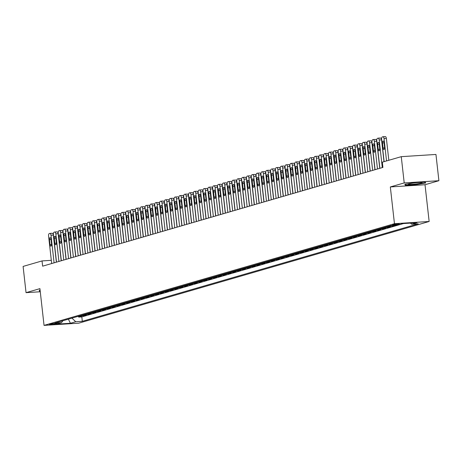 <?xml version="1.0" encoding="UTF-8"?>
<svg xmlns="http://www.w3.org/2000/svg" width="462" height="462" viewBox="0 0 462 462"><rect width="100%" height="100%" fill="white"/><g stroke="black" fill="none" stroke-linecap="round" stroke-linejoin="round"><path stroke-width="0.69" d="M392.943 224.665A3.396 0.312 173.6 0 0 392.567 224.855A3.396 0.312 173.6 0 0 395.16 224.867A3.396 0.312 173.6 0 0 398.943 224.284A3.396 0.312 173.6 0 0 399.312 224.099A3.396 0.312 173.6 0 0 396.719 224.087A3.396 0.312 173.6 0 0 392.943 224.665M438.9 180.706L404.21 182.917L390.332 186.943L425.023 184.731L438.9 180.706L435.955 154.452L401.264 156.664L382.322 162.162L382.911 167.417L42.631 266.17L42.042 260.92L23.1 266.418L26.045 292.665L40.269 291.759M425.023 184.731L429.146 221.483L78.731 323.181L44.046 325.392L394.456 223.695L429.146 221.483M77.633 316.47A4.245 3.736 73.8 0 0 78.153 316.482L81.578 316.262L78.679 317.099L78.609 316.453M79.562 315.91A4.245 3.736 73.8 0 0 80.088 315.921L83.507 315.702L83.431 315.049M83.507 315.702L86.406 314.859L82.981 315.078A4.245 3.736 73.8 0 1 82.455 315.072M87.283 313.669A4.245 3.736 73.8 0 0 87.809 313.675L91.228 313.461L88.334 314.299L88.259 313.646M92.111 312.272A4.245 3.736 73.8 0 0 92.637 312.277L96.056 312.058L93.162 312.901L93.087 312.248M96.939 310.868A4.245 3.736 73.8 0 0 97.459 310.874L100.883 310.66L97.984 311.498L97.915 310.845M101.767 309.471A4.245 3.736 73.8 0 0 102.287 309.476L105.711 309.257L102.812 310.1L102.743 309.448M106.589 308.067A4.245 3.736 73.8 0 0 107.115 308.073L110.534 307.854L107.64 308.697L107.565 308.044M111.417 306.664A4.245 3.736 73.8 0 0 111.943 306.676L115.361 306.456L112.468 307.294L112.393 306.647M116.245 305.267A4.245 3.736 73.8 0 0 116.765 305.272L120.189 305.053L117.296 305.896L117.221 305.243M121.073 303.863A4.245 3.736 73.8 0 0 121.593 303.875L125.017 303.655L122.118 304.493L122.049 303.846M125.901 302.466A4.245 3.736 73.8 0 0 126.421 302.471L129.845 302.252L126.946 303.095L126.871 302.443M130.723 301.062A4.245 3.736 73.8 0 0 131.248 301.068L134.667 300.854L131.774 301.692L131.699 301.039M135.551 299.665A4.245 3.736 73.8 0 0 136.076 299.671L139.495 299.451L136.602 300.294L136.527 299.642M140.379 298.261A4.245 3.736 73.8 0 0 140.898 298.267L144.323 298.054L141.424 298.891L141.355 298.238M145.207 296.864A4.245 3.736 73.8 0 0 145.726 296.87L149.151 296.65L146.252 297.493L146.183 296.841M150.029 295.461A4.245 3.736 73.8 0 0 150.554 295.466L153.973 295.247L151.08 296.09L151.005 295.437M154.857 294.057A4.245 3.736 73.8 0 0 155.382 294.069L158.801 293.849L155.908 294.687L155.833 294.04M159.685 292.66A4.245 3.736 73.8 0 0 160.204 292.665L163.629 292.446L160.736 293.289L160.66 292.637M164.512 291.256A4.245 3.736 73.8 0 0 165.032 291.268L168.457 291.048L165.558 291.886L165.488 291.239M169.34 289.859A4.245 3.736 73.8 0 0 169.86 289.865L173.285 289.645L170.386 290.488L170.311 289.836M174.162 288.455A4.245 3.736 73.8 0 0 174.688 288.461L178.107 288.248L175.213 289.085L175.138 288.432M178.99 287.058A4.245 3.736 73.8 0 0 179.516 287.064L182.935 286.844L180.041 287.687L179.966 287.035M183.818 285.655A4.245 3.736 73.8 0 0 184.338 285.66L187.763 285.447L184.864 286.284L184.794 285.632M188.646 284.257A4.245 3.736 73.8 0 0 189.166 284.263L192.59 284.043L189.691 284.887L189.622 284.234M193.468 282.854A4.245 3.736 73.8 0 0 193.994 282.86L197.413 282.64L194.519 283.483L194.444 282.831M198.296 281.45A4.245 3.736 73.8 0 0 198.822 281.462L202.24 281.243L199.347 282.08L199.272 281.433M203.124 280.053A4.245 3.736 73.8 0 0 203.65 280.059L207.068 279.839L204.175 280.682L204.1 280.03M207.952 278.65A4.245 3.736 73.8 0 0 208.472 278.661L211.896 278.442L208.997 279.279L208.928 278.632M212.78 277.252A4.245 3.736 73.8 0 0 213.3 277.258L216.724 277.038L213.825 277.881L213.756 277.229M217.602 275.849A4.245 3.736 73.8 0 0 218.128 275.854L221.546 275.641L218.653 276.478L218.578 275.826M222.43 274.451A4.245 3.736 73.8 0 0 222.955 274.457L226.374 274.237L223.481 275.081L223.406 274.428M227.258 273.048A4.245 3.736 73.8 0 0 227.778 273.054L231.202 272.84L228.303 273.677L228.234 273.025M232.086 271.65A4.245 3.736 73.8 0 0 232.605 271.656L236.03 271.437L233.131 272.28L233.062 271.627M236.908 270.247A4.245 3.736 73.8 0 0 237.433 270.253L240.858 270.033L237.959 270.876L237.884 270.224M241.736 268.844A4.245 3.736 73.8 0 0 242.261 268.855L245.68 268.636L242.787 269.473L242.712 268.826M246.564 267.446A4.245 3.736 73.8 0 0 247.089 267.452L250.508 267.232L247.615 268.075L247.54 267.423M251.392 266.043A4.245 3.736 73.8 0 0 251.911 266.054L255.336 265.835L252.437 266.672L252.368 266.025M256.219 264.645A4.245 3.736 73.8 0 0 256.739 264.651L260.164 264.431L257.265 265.275L257.195 264.622M261.042 263.242A4.245 3.736 73.8 0 0 261.567 263.248L264.986 263.034L262.093 263.871L262.018 263.219M265.869 261.844A4.245 3.736 73.8 0 0 266.395 261.85L269.814 261.631L266.921 262.474L266.845 261.821M270.697 260.441A4.245 3.736 73.8 0 0 271.217 260.447L274.642 260.233L271.748 261.07L271.673 260.418M275.525 259.043A4.245 3.736 73.8 0 0 276.045 259.049L279.47 258.83L276.571 259.673L276.501 259.02M280.353 257.64A4.245 3.736 73.8 0 0 280.873 257.646L284.297 257.426L281.398 258.27L281.323 257.617M285.175 256.237A4.245 3.736 73.8 0 0 285.701 256.248L289.12 256.029L286.226 256.866L286.151 256.219M290.003 254.839A4.245 3.736 73.8 0 0 290.529 254.845L293.947 254.626L291.054 255.469L290.979 254.816M294.831 253.436A4.245 3.736 73.8 0 0 295.351 253.447L298.775 253.228L295.876 254.065L295.807 253.419M299.659 252.038A4.245 3.736 73.8 0 0 300.179 252.044L303.603 251.825L300.704 252.668L300.635 252.015M304.481 250.635A4.245 3.736 73.8 0 0 305.007 250.641L308.425 250.427L305.532 251.264L305.457 250.612M309.309 249.237A4.245 3.736 73.8 0 0 309.835 249.243L313.253 249.024L310.36 249.867L310.285 249.214M314.137 247.834A4.245 3.736 73.8 0 0 314.657 247.84L318.081 247.626L315.188 248.464L315.113 247.811M318.965 246.437A4.245 3.736 73.8 0 0 319.485 246.442L322.909 246.223L320.01 247.066L319.941 246.413M323.793 245.033A4.245 3.736 73.8 0 0 324.312 245.039L327.737 244.82L324.838 245.663L324.763 245.01M328.615 243.63A4.245 3.736 73.8 0 0 329.14 243.641L332.559 243.422L329.666 244.259L329.591 243.613M333.443 242.232A4.245 3.736 73.8 0 0 333.968 242.238L337.387 242.019L334.494 242.862L334.419 242.209M338.271 240.829A4.245 3.736 73.8 0 0 338.79 240.841L342.215 240.621L339.316 241.459L339.247 240.812M343.099 239.432A4.245 3.736 73.8 0 0 343.618 239.437L347.043 239.218L344.144 240.061L344.075 239.408M347.921 238.028A4.245 3.736 73.8 0 0 348.446 238.034L351.865 237.82L348.972 238.658L348.897 238.005M352.749 236.631A4.245 3.736 73.8 0 0 353.274 236.636L356.693 236.417L353.8 237.26L353.725 236.608M357.576 235.227A4.245 3.736 73.8 0 0 358.102 235.233L361.521 235.019L358.627 235.857L358.552 235.204M362.404 233.83A4.245 3.736 73.8 0 0 362.924 233.836L366.349 233.616L363.45 234.459L363.38 233.807M367.232 232.426A4.245 3.736 73.8 0 0 367.752 232.432L371.177 232.213L368.278 233.056L368.202 232.403M372.054 231.023A4.245 3.736 73.8 0 0 372.58 231.035L375.999 230.815L373.105 231.653L373.03 231.006M376.882 229.626A4.245 3.736 73.8 0 0 377.408 229.631L380.827 229.412L377.933 230.255L377.858 229.602M381.71 228.222A4.245 3.736 73.8 0 0 382.23 228.234L385.654 228.014L382.755 228.852L382.686 228.205M386.538 226.825A4.245 3.736 73.8 0 0 387.058 226.83L390.482 226.611L387.583 227.454L387.514 226.802M394.998 225.3L392.411 226.051L392.348 225.473M55.625 323.897L56.687 323.591A3.292 0.3 173.6 0 0 57.051 323.412A3.292 0.3 173.6 0 0 54.533 323.4A3.292 0.3 173.6 0 0 50.872 323.96L49.809 324.272A3.292 0.3 173.6 0 0 49.451 324.451A3.292 0.3 173.6 0 0 51.963 324.463A3.292 0.3 173.6 0 0 55.625 323.897L55.561 323.325M71.916 318.133L75.751 321.731L82.317 321.309L418.249 223.816L411.688 224.237L416.995 222.696L402.748 223.602L397.436 225.144L390.875 225.566L54.938 323.059L61.504 322.638L62.901 320.749M75.751 321.731L70.443 323.273L56.191 324.18L61.504 322.638M78.679 317.099L81.82 316.903L403.447 223.562M392.411 226.051L388.987 226.27A4.245 3.736 -106.2 0 1 388.467 226.264M387.583 227.454L384.165 227.674A4.245 3.736 -106.2 0 1 383.639 227.662M382.755 228.852L379.337 229.071A4.245 3.736 -106.2 0 1 378.811 229.065M377.933 230.255L374.509 230.474A4.245 3.736 -106.2 0 1 373.989 230.463M373.105 231.653L369.681 231.872A4.245 3.736 -106.2 0 1 369.161 231.866M368.278 233.056L364.859 233.275A4.245 3.736 -106.2 0 1 364.333 233.27M363.45 234.459L360.031 234.673A4.245 3.736 -106.2 0 1 359.505 234.667M358.627 235.857L355.203 236.076A4.245 3.736 -106.2 0 1 354.683 236.07M353.8 237.26L350.375 237.474A4.245 3.736 -106.2 0 1 349.855 237.468M348.972 238.658L345.547 238.877A4.245 3.736 -106.2 0 1 345.027 238.871M344.144 240.061L340.725 240.28A4.245 3.736 -106.2 0 1 340.199 240.269M339.316 241.459L335.897 241.678A4.245 3.736 -106.2 0 1 335.372 241.672M334.494 242.862L331.069 243.081A4.245 3.736 -106.2 0 1 330.549 243.07M329.666 244.259L326.241 244.479A4.245 3.736 -106.2 0 1 325.722 244.473M324.838 245.663L321.419 245.882A4.245 3.736 -106.2 0 1 320.894 245.876M320.01 247.066L316.591 247.28A4.245 3.736 -106.2 0 1 316.066 247.274M315.188 248.464L311.763 248.683A4.245 3.736 -106.2 0 1 311.244 248.677M310.36 249.867L306.935 250.081A4.245 3.736 -106.2 0 1 306.416 250.075M305.532 251.264L302.108 251.484A4.245 3.736 -106.2 0 1 301.588 251.478M300.704 252.668L297.285 252.887A4.245 3.736 -106.2 0 1 296.76 252.876M295.876 254.065L292.458 254.285A4.245 3.736 -106.2 0 1 291.932 254.279M291.054 255.469L287.63 255.688A4.245 3.736 -106.2 0 1 287.11 255.677M286.226 256.866L282.802 257.086A4.245 3.736 -106.2 0 1 282.282 257.08M281.398 258.27L277.98 258.489A4.245 3.736 -106.2 0 1 277.454 258.483M276.571 259.673L273.152 259.887A4.245 3.736 -106.2 0 1 272.626 259.881M271.748 261.07L268.324 261.29A4.245 3.736 -106.2 0 1 267.798 261.284M266.921 262.474L263.496 262.687A4.245 3.736 -106.2 0 1 262.976 262.682M262.093 263.871L258.668 264.091A4.245 3.736 -106.2 0 1 258.148 264.085M257.265 265.275L253.846 265.494A4.245 3.736 -106.2 0 1 253.32 265.483M252.437 266.672L249.018 266.892A4.245 3.736 -106.2 0 1 248.492 266.886M247.615 268.075L244.19 268.295A4.245 3.736 -106.2 0 1 243.67 268.283M242.787 269.473L239.362 269.692A4.245 3.736 -106.2 0 1 238.842 269.687M237.959 270.876L234.54 271.096A4.245 3.736 -106.2 0 1 234.015 271.09M233.131 272.28L229.712 272.493A4.245 3.736 -106.2 0 1 229.187 272.488M228.303 273.677L224.884 273.897A4.245 3.736 -106.2 0 1 224.359 273.891M223.481 275.081L220.056 275.294A4.245 3.736 -106.2 0 1 219.537 275.288M218.653 276.478L215.228 276.698A4.245 3.736 -106.2 0 1 214.709 276.692M213.825 277.881L210.406 278.101A4.245 3.736 -106.2 0 1 209.881 278.089M208.997 279.279L205.578 279.498A4.245 3.736 -106.2 0 1 205.053 279.493M204.175 280.682L200.751 280.902A4.245 3.736 -106.2 0 1 200.231 280.89M199.347 282.08L195.923 282.299A4.245 3.736 -106.2 0 1 195.403 282.294M194.519 283.483L191.095 283.703A4.245 3.736 -106.2 0 1 190.575 283.697M189.691 284.887L186.273 285.1A4.245 3.736 -106.2 0 1 185.747 285.094M184.864 286.284L181.445 286.504A4.245 3.736 -106.2 0 1 180.919 286.498M180.041 287.687L176.617 287.901A4.245 3.736 -106.2 0 1 176.097 287.895M175.213 289.085L171.789 289.304A4.245 3.736 -106.2 0 1 171.269 289.299M170.386 290.488L166.967 290.708A4.245 3.736 -106.2 0 1 166.441 290.696M165.558 291.886L162.139 292.105A4.245 3.736 -106.2 0 1 161.613 292.1M160.736 293.289L157.311 293.509A4.245 3.736 -106.2 0 1 156.791 293.497M155.908 294.687L152.483 294.906A4.245 3.736 -106.2 0 1 151.963 294.9M151.08 296.09L147.655 296.309A4.245 3.736 -106.2 0 1 147.135 296.304M146.252 297.493L142.833 297.707A4.245 3.736 -106.2 0 1 142.308 297.701M141.424 298.891L138.005 299.11A4.245 3.736 -106.2 0 1 137.48 299.105M136.602 300.294L133.177 300.508A4.245 3.736 -106.2 0 1 132.658 300.502M131.774 301.692L128.349 301.911A4.245 3.736 -106.2 0 1 127.83 301.905M126.946 303.095L123.527 303.315A4.245 3.736 -106.2 0 1 123.002 303.303M122.118 304.493L118.699 304.712A4.245 3.736 -106.2 0 1 118.174 304.706M117.296 305.896L113.871 306.115A4.245 3.736 -106.2 0 1 113.346 306.104M112.468 307.294L109.044 307.513A4.245 3.736 -106.2 0 1 108.524 307.507M107.64 308.697L104.216 308.916A4.245 3.736 -106.2 0 1 103.696 308.911M102.812 310.1L99.394 310.314A4.245 3.736 -106.2 0 1 98.868 310.308M97.984 311.498L94.566 311.717A4.245 3.736 -106.2 0 1 94.04 311.711M93.162 312.901L89.738 313.115A4.245 3.736 -106.2 0 1 89.218 313.109M88.334 314.299L84.91 314.518A4.245 3.736 -106.2 0 1 84.39 314.512M404.21 182.917L401.264 156.664M390.332 186.943L394.456 223.695M44.046 325.392L39.923 288.64L26.045 292.665M51.317 260.325L42.042 260.92M81.82 316.903L82.317 321.309M411.688 224.237L410.487 223.111M68.364 319.161L70.443 323.273M40.102 290.257L39.218 290.407L39.784 291.424L40.229 291.395M414.714 182.611L404.833 184.298L405.399 185.32L415.846 184.65L425.727 182.964L425.161 181.947L414.714 182.611M39.674 290.454L39.784 291.424M405.289 184.35L405.399 185.32M51.675 263.542L48.579 235.949A2.119 0.988 -93.6 0 1 49.313 233.57L49.792 233.425A2.119 0.988 -93.6 0 1 49.896 233.408A2.119 0.988 -93.6 0 1 50.993 235.25L54.089 262.843M56.376 262.179L53.338 235.1L50.993 235.25M49.44 239.605A1.698 0.791 86.4 0 1 50.104 237.682A1.698 0.791 86.4 0 1 50.982 239.154L51.548 244.196A1.698 0.791 86.4 0 1 50.884 246.113A1.698 0.791 86.4 0 1 50.006 244.641L49.44 239.605L51.022 239.501M49.994 233.414L52.137 233.281A2.119 0.988 86.4 0 1 52.241 233.258A2.119 0.988 86.4 0 1 53.338 235.1M40.206 291.152L39.611 290.338M409.494 184.407A6.895 0.629 173.6 0 0 417.74 183.737A6.895 0.629 173.6 0 0 422.014 182.565A6.895 0.629 173.6 0 0 421.021 182.438A6.895 0.629 173.6 0 0 413.819 182.964A6.895 0.629 173.6 0 0 408.477 184.084A6.895 0.629 173.6 0 0 409.494 184.407M424.924 181.964L425.381 182.779L415.806 184.407L405.682 185.054L405.226 184.234M425.317 182.23L425.381 182.779M56.503 262.145L53.407 234.546A2.119 0.988 -93.6 0 1 54.135 232.167L54.62 232.028A2.119 0.988 -93.6 0 1 54.718 232.011A2.119 0.988 -93.6 0 1 55.821 233.847L58.917 261.44M61.203 260.782L58.166 233.697L55.821 233.847M54.268 238.201A1.698 0.791 86.4 0 1 54.932 236.284A1.698 0.791 86.4 0 1 55.81 237.751L56.376 242.793A1.698 0.791 86.4 0 1 55.711 244.71A1.698 0.791 86.4 0 1 54.834 243.243L54.268 238.201L55.85 238.103M54.822 232.016L56.965 231.878A2.119 0.988 86.4 0 1 57.063 231.86A2.119 0.988 86.4 0 1 58.166 233.697M61.331 260.741L58.235 233.148A2.119 0.988 -93.6 0 1 58.963 230.769L59.448 230.625A2.119 0.988 -93.6 0 1 59.546 230.607A2.119 0.988 -93.6 0 1 60.649 232.444L63.744 260.042M66.031 259.378L62.994 232.299L60.649 232.444M59.096 236.798A1.698 0.791 86.4 0 1 59.76 234.881A1.698 0.791 86.4 0 1 60.638 236.353L61.203 241.395A1.698 0.791 86.4 0 1 60.539 243.312A1.698 0.791 86.4 0 1 59.656 241.84L59.096 236.798L60.678 236.7M59.65 230.613L61.793 230.474A2.119 0.988 86.4 0 1 61.891 230.457A2.119 0.988 86.4 0 1 62.994 232.299M66.158 259.344L63.063 231.745A2.119 0.988 -93.6 0 1 63.791 229.366L64.276 229.227A2.119 0.988 -93.6 0 1 64.374 229.21A2.119 0.988 -93.6 0 1 65.477 231.046L68.572 258.639M70.853 257.975L67.816 230.896L65.477 231.046M63.918 235.401A1.698 0.791 86.4 0 1 64.582 233.483A1.698 0.791 86.4 0 1 65.465 234.95L66.031 239.992A1.698 0.791 86.4 0 1 65.367 241.909A1.698 0.791 86.4 0 1 64.484 240.442L63.918 235.401L65.506 235.297M64.478 229.216L66.615 229.077A2.119 0.988 86.4 0 1 66.719 229.06A2.119 0.988 86.4 0 1 67.816 230.896M70.981 257.94L67.885 230.347A2.119 0.988 -93.6 0 1 68.619 227.962L69.098 227.824A2.119 0.988 -93.6 0 1 69.202 227.806A2.119 0.988 -93.6 0 1 70.299 229.643L73.394 257.242M75.681 256.577L72.644 229.493L70.299 229.643M68.746 233.997A1.698 0.791 86.4 0 1 69.41 232.08A1.698 0.791 86.4 0 1 70.293 233.553L70.853 238.588A1.698 0.791 86.4 0 1 70.189 240.511A1.698 0.791 86.4 0 1 69.312 239.039L68.746 233.997L70.328 233.899M69.3 227.812L71.443 227.674A2.119 0.988 86.4 0 1 71.546 227.656A2.119 0.988 86.4 0 1 72.644 229.493M75.808 256.543L72.713 228.944A2.119 0.988 -93.6 0 1 73.446 226.565L73.926 226.426A2.119 0.988 -93.6 0 1 74.03 226.409A2.119 0.988 -93.6 0 1 75.127 228.245L78.222 255.838M80.509 255.174L77.472 228.095L75.127 228.245M73.574 232.6A1.698 0.791 86.4 0 1 74.238 230.682A1.698 0.791 86.4 0 1 75.115 232.149L75.681 237.191A1.698 0.791 86.4 0 1 75.017 239.108A1.698 0.791 86.4 0 1 74.139 237.641L73.574 232.6L75.156 232.496M74.128 226.409L76.27 226.276A2.119 0.988 86.4 0 1 76.369 226.259A2.119 0.988 86.4 0 1 77.472 228.095M80.636 255.14L77.541 227.541A2.119 0.988 -93.6 0 1 78.269 225.161L78.754 225.023A2.119 0.988 -93.6 0 1 78.852 225.006A2.119 0.988 -93.6 0 1 79.955 226.842L83.05 254.441M85.337 253.777L82.3 226.692L79.955 226.842M78.401 231.196A1.698 0.791 86.4 0 1 79.066 229.279A1.698 0.791 86.4 0 1 79.943 230.752L80.509 235.787A1.698 0.791 86.4 0 1 79.845 237.711A1.698 0.791 86.4 0 1 78.967 236.238L78.401 231.196L79.984 231.098M78.956 225.011L81.098 224.873A2.119 0.988 86.4 0 1 81.197 224.855A2.119 0.988 86.4 0 1 82.3 226.692M85.464 253.736L82.369 226.143A2.119 0.988 -93.6 0 1 83.096 223.764L83.582 223.625A2.119 0.988 -93.6 0 1 83.68 223.602A2.119 0.988 -93.6 0 1 84.783 225.444L87.878 253.037M90.165 252.373L87.127 225.294L84.783 225.444M83.224 229.799A1.698 0.791 86.4 0 1 83.888 227.882A1.698 0.791 86.4 0 1 84.771 229.348L85.337 234.39A1.698 0.791 86.4 0 1 84.673 236.307A1.698 0.791 86.4 0 1 83.789 234.835L83.224 229.799L84.812 229.695M83.784 223.608L85.926 223.475A2.119 0.988 86.4 0 1 86.024 223.458A2.119 0.988 86.4 0 1 87.127 225.294M90.292 252.339L87.197 224.74A2.119 0.988 -93.6 0 1 87.924 222.361L88.409 222.222A2.119 0.988 -93.6 0 1 88.508 222.205A2.119 0.988 -93.6 0 1 89.605 224.041L92.7 251.64M94.987 250.976L91.95 223.891L89.605 224.041M88.051 228.395A1.698 0.791 86.4 0 1 88.716 226.478A1.698 0.791 86.4 0 1 89.599 227.951L90.165 232.987A1.698 0.791 86.4 0 1 89.501 234.904A1.698 0.791 86.4 0 1 88.617 233.437L88.051 228.395L89.634 228.297M88.612 222.21L90.748 222.072A2.119 0.988 86.4 0 1 90.852 222.055A2.119 0.988 86.4 0 1 91.95 223.891M95.114 250.935L92.019 223.342A2.119 0.988 -93.6 0 1 92.752 220.963L93.232 220.819A2.119 0.988 -93.6 0 1 93.336 220.801A2.119 0.988 -93.6 0 1 94.433 222.644L97.528 250.237M99.815 249.572L96.777 222.493L94.433 222.644M92.879 226.998A1.698 0.791 86.4 0 1 93.543 225.075A1.698 0.791 86.4 0 1 94.421 226.547L94.987 231.589A1.698 0.791 86.4 0 1 94.323 233.506A1.698 0.791 86.4 0 1 93.445 232.034L92.879 226.998L94.462 226.894M93.434 220.807L95.576 220.674A2.119 0.988 86.4 0 1 95.68 220.651A2.119 0.988 86.4 0 1 96.777 222.493M99.942 249.538L96.847 221.939A2.119 0.988 -93.6 0 1 97.58 219.56L98.06 219.421A2.119 0.988 -93.6 0 1 98.158 219.404A2.119 0.988 -93.6 0 1 99.261 221.24L102.356 248.833M104.643 248.175L101.605 221.09L99.261 221.24M97.707 225.595A1.698 0.791 86.4 0 1 98.371 223.677A1.698 0.791 86.4 0 1 99.249 225.144L99.815 230.186A1.698 0.791 86.4 0 1 99.151 232.103A1.698 0.791 86.4 0 1 98.273 230.636L97.707 225.595L99.29 225.496M98.262 219.41L100.404 219.271A2.119 0.988 86.4 0 1 100.502 219.254A2.119 0.988 86.4 0 1 101.605 221.09M104.77 248.134L101.675 220.541A2.119 0.988 -93.6 0 1 102.402 218.162L102.887 218.018A2.119 0.988 -93.6 0 1 102.986 218A2.119 0.988 -93.6 0 1 104.089 219.837L107.184 247.436M109.471 246.772L106.433 219.693L104.089 219.837M102.535 224.191A1.698 0.791 86.4 0 1 103.199 222.274A1.698 0.791 86.4 0 1 104.077 223.747L104.643 228.788A1.698 0.791 86.4 0 1 103.979 230.705A1.698 0.791 86.4 0 1 103.095 229.233L102.535 224.191L104.117 224.093M103.09 218.006L105.232 217.868A2.119 0.988 86.4 0 1 105.33 217.85A2.119 0.988 86.4 0 1 106.433 219.693M109.598 246.737L106.503 219.138A2.119 0.988 -93.6 0 1 107.23 216.759L107.715 216.62A2.119 0.988 -93.6 0 1 107.813 216.603A2.119 0.988 -93.6 0 1 108.916 218.439L112.012 246.032M114.293 245.368L111.255 218.289L108.916 218.439M107.357 222.794A1.698 0.791 86.4 0 1 108.021 220.876A1.698 0.791 86.4 0 1 108.905 222.343L109.471 227.385A1.698 0.791 86.4 0 1 108.807 229.302A1.698 0.791 86.4 0 1 107.923 227.835L107.357 222.794L108.945 222.69M107.917 216.603L110.06 216.47A2.119 0.988 86.4 0 1 110.158 216.453A2.119 0.988 86.4 0 1 111.255 218.289M114.42 245.334L111.325 217.741A2.119 0.988 -93.6 0 1 112.058 215.356L112.537 215.217A2.119 0.988 -93.6 0 1 112.641 215.2A2.119 0.988 -93.6 0 1 113.739 217.036L116.834 244.635M119.121 243.971L116.083 216.886L113.739 217.036M112.185 221.39A1.698 0.791 86.4 0 1 112.849 219.473A1.698 0.791 86.4 0 1 113.733 220.946L114.293 225.982A1.698 0.791 86.4 0 1 113.629 227.905A1.698 0.791 86.4 0 1 112.751 226.432L112.185 221.39L113.767 221.292M112.74 215.205L114.882 215.067A2.119 0.988 86.4 0 1 114.986 215.049A2.119 0.988 86.4 0 1 116.083 216.886M119.248 243.936L116.153 216.337A2.119 0.988 -93.6 0 1 116.886 213.958L117.365 213.819A2.119 0.988 -93.6 0 1 117.469 213.802A2.119 0.988 -93.6 0 1 118.567 215.638L121.662 243.231M123.949 242.567L120.911 215.488L118.567 215.638M117.013 219.993A1.698 0.791 86.4 0 1 117.677 218.076A1.698 0.791 86.4 0 1 118.555 219.542L119.121 224.584A1.698 0.791 86.4 0 1 118.457 226.501A1.698 0.791 86.4 0 1 117.579 225.034L117.013 219.993L118.595 219.889M117.567 213.802L119.71 213.669A2.119 0.988 86.4 0 1 119.808 213.652A2.119 0.988 86.4 0 1 120.911 215.488M124.076 242.533L120.98 214.934A2.119 0.988 -93.6 0 1 121.708 212.555L122.193 212.416A2.119 0.988 -93.6 0 1 122.291 212.399A2.119 0.988 -93.6 0 1 123.394 214.235L126.49 241.834M128.777 241.17L125.739 214.085L123.394 214.235M121.841 218.59A1.698 0.791 86.4 0 1 122.505 216.672A1.698 0.791 86.4 0 1 123.383 218.145L123.949 223.181A1.698 0.791 86.4 0 1 123.285 225.104A1.698 0.791 86.4 0 1 122.407 223.631L121.841 218.59L123.423 218.491M122.395 212.405L124.538 212.266A2.119 0.988 86.4 0 1 124.636 212.249A2.119 0.988 86.4 0 1 125.739 214.085M128.904 241.129L125.808 213.536A2.119 0.988 -93.6 0 1 126.536 211.157L127.021 211.018A2.119 0.988 -93.6 0 1 127.119 210.995A2.119 0.988 -93.6 0 1 128.222 212.838L131.318 240.431M133.605 239.766L130.567 212.687L128.222 212.838M126.663 217.192A1.698 0.791 86.4 0 1 127.327 215.269A1.698 0.791 86.4 0 1 128.211 216.742L128.777 221.783A1.698 0.791 86.4 0 1 128.113 223.7A1.698 0.791 86.4 0 1 127.229 222.228L126.663 217.192L128.251 217.088M127.223 211.001L129.366 210.868A2.119 0.988 86.4 0 1 129.464 210.851A2.119 0.988 86.4 0 1 130.567 212.687M133.732 239.732L130.636 212.133A2.119 0.988 -93.6 0 1 131.364 209.754L131.849 209.615A2.119 0.988 -93.6 0 1 131.947 209.598A2.119 0.988 -93.6 0 1 133.05 211.434L136.146 239.033M138.427 238.369L135.389 211.284L133.05 211.434M131.491 215.789A1.698 0.791 86.4 0 1 132.155 213.871A1.698 0.791 86.4 0 1 133.039 215.344L133.605 220.38A1.698 0.791 86.4 0 1 132.94 222.297A1.698 0.791 86.4 0 1 132.057 220.83L131.491 215.789L133.073 215.69M132.051 209.604L134.188 209.465A2.119 0.988 86.4 0 1 134.292 209.448A2.119 0.988 86.4 0 1 135.389 211.284M138.554 238.328L135.458 210.736A2.119 0.988 -93.6 0 1 136.192 208.356L136.671 208.212A2.119 0.988 -93.6 0 1 136.775 208.195A2.119 0.988 -93.6 0 1 137.872 210.037L140.968 237.63M143.255 236.966L140.217 209.887L137.872 210.037M136.319 214.391A1.698 0.791 86.4 0 1 136.983 212.468A1.698 0.791 86.4 0 1 137.861 213.941L138.427 218.982A1.698 0.791 86.4 0 1 137.763 220.9A1.698 0.791 86.4 0 1 136.885 219.427L136.319 214.391L137.901 214.287M136.873 208.2L139.016 208.067A2.119 0.988 86.4 0 1 139.12 208.044A2.119 0.988 86.4 0 1 140.217 209.887M143.382 236.931L140.286 209.332A2.119 0.988 -93.6 0 1 141.02 206.953L141.499 206.814A2.119 0.988 -93.6 0 1 141.603 206.797A2.119 0.988 -93.6 0 1 142.7 208.633L145.796 236.226M148.083 235.568L145.045 208.483L142.7 208.633M141.147 212.988A1.698 0.791 86.4 0 1 141.811 211.07A1.698 0.791 86.4 0 1 142.689 212.537L143.255 217.579A1.698 0.791 86.4 0 1 142.591 219.496A1.698 0.791 86.4 0 1 141.713 218.029L141.147 212.988L142.729 212.89M141.701 206.803L143.844 206.664A2.119 0.988 86.4 0 1 143.942 206.647A2.119 0.988 86.4 0 1 145.045 208.483M148.21 235.528L145.114 207.935A2.119 0.988 -93.6 0 1 145.842 205.555L146.327 205.411A2.119 0.988 -93.6 0 1 146.425 205.394A2.119 0.988 -93.6 0 1 147.528 207.23L150.624 234.829M152.91 234.165L149.873 207.086L147.528 207.23M145.975 211.584A1.698 0.791 86.4 0 1 146.639 209.667A1.698 0.791 86.4 0 1 147.517 211.14L148.083 216.181A1.698 0.791 86.4 0 1 147.418 218.099A1.698 0.791 86.4 0 1 146.541 216.626L145.975 211.584L147.557 211.486M146.529 205.399L148.672 205.261A2.119 0.988 86.4 0 1 148.77 205.243A2.119 0.988 86.4 0 1 149.873 207.086M153.037 234.13L149.942 206.531A2.119 0.988 -93.6 0 1 150.67 204.152L151.155 204.013A2.119 0.988 -93.6 0 1 151.253 203.996A2.119 0.988 -93.6 0 1 152.356 205.833L155.451 233.425M157.738 232.761L154.695 205.682L152.356 205.833M150.797 210.187A1.698 0.791 86.4 0 1 151.461 208.27A1.698 0.791 86.4 0 1 152.345 209.736L152.91 214.778A1.698 0.791 86.4 0 1 152.246 216.695A1.698 0.791 86.4 0 1 151.363 215.228L150.797 210.187L152.385 210.083M151.357 203.996L153.5 203.863A2.119 0.988 86.4 0 1 153.598 203.846A2.119 0.988 86.4 0 1 154.695 205.682M157.865 232.727L154.77 205.134A2.119 0.988 -93.6 0 1 155.498 202.749L155.977 202.61A2.119 0.988 -93.6 0 1 156.081 202.593A2.119 0.988 -93.6 0 1 157.178 204.429L160.274 232.028M162.56 231.364L159.523 204.279L157.178 204.429M155.625 208.784A1.698 0.791 86.4 0 1 156.289 206.866A1.698 0.791 86.4 0 1 157.172 208.339L157.738 213.375A1.698 0.791 86.4 0 1 157.074 215.298A1.698 0.791 86.4 0 1 156.191 213.825L155.625 208.784L157.207 208.685M156.185 202.599L158.322 202.46A2.119 0.988 86.4 0 1 158.426 202.443A2.119 0.988 86.4 0 1 159.523 204.279M162.688 231.329L159.592 203.73A2.119 0.988 -93.6 0 1 160.326 201.351L160.805 201.213A2.119 0.988 -93.6 0 1 160.909 201.195A2.119 0.988 -93.6 0 1 162.006 203.032L165.101 230.625M167.388 229.96L164.351 202.882L162.006 203.032M160.453 207.386A1.698 0.791 86.4 0 1 161.117 205.469A1.698 0.791 86.4 0 1 161.995 206.936L162.56 211.977A1.698 0.791 86.4 0 1 161.896 213.894A1.698 0.791 86.4 0 1 161.019 212.428L160.453 207.386L162.035 207.282M161.007 201.195L163.15 201.062A2.119 0.988 86.4 0 1 163.253 201.045A2.119 0.988 86.4 0 1 164.351 202.882M167.515 229.926L164.42 202.327A2.119 0.988 -93.6 0 1 165.148 199.948L165.633 199.809A2.119 0.988 -93.6 0 1 165.731 199.792A2.119 0.988 -93.6 0 1 166.834 201.628L169.929 229.227M172.216 228.563L169.179 201.478L166.834 201.628M165.28 205.983A1.698 0.791 86.4 0 1 165.945 204.065A1.698 0.791 86.4 0 1 166.822 205.538L167.388 210.574A1.698 0.791 86.4 0 1 166.724 212.497A1.698 0.791 86.4 0 1 165.846 211.024L165.28 205.983L166.863 205.885M165.835 199.798L167.977 199.659A2.119 0.988 86.4 0 1 168.076 199.642A2.119 0.988 86.4 0 1 169.179 201.478M172.343 228.523L169.248 200.93A2.119 0.988 -93.6 0 1 169.976 198.55L170.461 198.412A2.119 0.988 -93.6 0 1 170.559 198.389A2.119 0.988 -93.6 0 1 171.662 200.231L174.757 227.824M177.044 227.16L174.007 200.081L171.662 200.231M170.108 204.585A1.698 0.791 86.4 0 1 170.773 202.662A1.698 0.791 86.4 0 1 171.65 204.135L172.216 209.176A1.698 0.791 86.4 0 1 171.552 211.094A1.698 0.791 86.4 0 1 170.669 209.621L170.108 204.585L171.691 204.481M170.663 198.394L172.805 198.262A2.119 0.988 86.4 0 1 172.903 198.244A2.119 0.988 86.4 0 1 174.007 200.081M177.171 227.125L174.076 199.526A2.119 0.988 -93.6 0 1 174.803 197.147L175.289 197.008A2.119 0.988 -93.6 0 1 175.387 196.991A2.119 0.988 -93.6 0 1 176.49 198.827L179.585 226.426M181.866 225.762L178.829 198.677L176.49 198.827M174.931 203.182A1.698 0.791 86.4 0 1 175.595 201.265A1.698 0.791 86.4 0 1 176.478 202.731L177.044 207.773A1.698 0.791 86.4 0 1 176.38 209.69A1.698 0.791 86.4 0 1 175.496 208.223L174.931 203.182L176.513 203.084M175.491 196.997L177.627 196.858A2.119 0.988 86.4 0 1 177.731 196.841A2.119 0.988 86.4 0 1 178.829 198.677M181.993 225.722L178.898 198.129A2.119 0.988 -93.6 0 1 179.631 195.749L180.111 195.605A2.119 0.988 -93.6 0 1 180.215 195.588A2.119 0.988 -93.6 0 1 181.312 197.43L184.407 225.023M186.694 224.359L183.657 197.28L181.312 197.43M179.758 201.784A1.698 0.791 86.4 0 1 180.423 199.861A1.698 0.791 86.4 0 1 181.306 201.334L181.866 206.375A1.698 0.791 86.4 0 1 181.202 208.293A1.698 0.791 86.4 0 1 180.324 206.82L179.758 201.784L181.341 201.68M180.313 195.593L182.455 195.461A2.119 0.988 86.4 0 1 182.559 195.438A2.119 0.988 86.4 0 1 183.657 197.28M186.821 224.324L183.726 196.725A2.119 0.988 -93.6 0 1 184.459 194.346L184.939 194.207A2.119 0.988 -93.6 0 1 185.043 194.19A2.119 0.988 -93.6 0 1 186.14 196.027L189.235 223.62M191.522 222.961L188.484 195.876L186.14 196.027M184.586 200.381A1.698 0.791 86.4 0 1 185.25 198.464A1.698 0.791 86.4 0 1 186.128 199.93L186.694 204.972A1.698 0.791 86.4 0 1 186.03 206.889A1.698 0.791 86.4 0 1 185.152 205.423L184.586 200.381L186.169 200.283M185.141 194.196L187.283 194.057A2.119 0.988 86.4 0 1 187.381 194.04A2.119 0.988 86.4 0 1 188.484 195.876M191.649 222.921L188.554 195.328A2.119 0.988 -93.6 0 1 189.281 192.949L189.767 192.804A2.119 0.988 -93.6 0 1 189.865 192.787A2.119 0.988 -93.6 0 1 190.968 194.623L194.063 222.222M196.35 221.558L193.312 194.479L190.968 194.623M189.414 198.978A1.698 0.791 86.4 0 1 190.078 197.06A1.698 0.791 86.4 0 1 190.956 198.533L191.522 203.575A1.698 0.791 86.4 0 1 190.858 205.492A1.698 0.791 86.4 0 1 189.98 204.019L189.414 198.978L190.997 198.879M189.969 192.793L192.111 192.654A2.119 0.988 86.4 0 1 192.209 192.637A2.119 0.988 86.4 0 1 193.312 194.479M196.477 221.523L193.382 193.925A2.119 0.988 -93.6 0 1 194.109 191.545L194.594 191.407A2.119 0.988 -93.6 0 1 194.693 191.389A2.119 0.988 -93.6 0 1 195.796 193.226L198.891 220.819M201.178 220.155L198.14 193.076L195.796 193.226M194.236 197.58A1.698 0.791 86.4 0 1 194.9 195.663A1.698 0.791 86.4 0 1 195.784 197.13L196.35 202.171A1.698 0.791 86.4 0 1 195.686 204.088A1.698 0.791 86.4 0 1 194.802 202.622L194.236 197.58L195.824 197.476M194.797 191.389L196.939 191.256A2.119 0.988 86.4 0 1 197.037 191.239A2.119 0.988 86.4 0 1 198.14 193.076M201.305 220.12L198.21 192.527A2.119 0.988 -93.6 0 1 198.937 190.142L199.422 190.003A2.119 0.988 -93.6 0 1 199.52 189.986A2.119 0.988 -93.6 0 1 200.618 191.822L203.713 219.421M206 218.757L202.962 191.672L200.618 191.822M199.064 196.177A1.698 0.791 86.4 0 1 199.728 194.259A1.698 0.791 86.4 0 1 200.612 195.732L201.178 200.768A1.698 0.791 86.4 0 1 200.514 202.691A1.698 0.791 86.4 0 1 199.63 201.218L199.064 196.177L200.647 196.079M199.624 189.992L201.761 189.853A2.119 0.988 86.4 0 1 201.865 189.836A2.119 0.988 86.4 0 1 202.962 191.672M206.127 218.722L203.032 191.124A2.119 0.988 -93.6 0 1 203.765 188.744L204.244 188.606A2.119 0.988 -93.6 0 1 204.348 188.588A2.119 0.988 -93.6 0 1 205.446 190.425L208.541 218.018M210.828 217.354L207.79 190.275L205.446 190.425M203.892 194.779A1.698 0.791 86.4 0 1 204.556 192.862A1.698 0.791 86.4 0 1 205.434 194.329L206 199.37A1.698 0.791 86.4 0 1 205.336 201.288A1.698 0.791 86.4 0 1 204.458 199.821L203.892 194.779L205.475 194.675M204.447 188.588L206.589 188.456A2.119 0.988 86.4 0 1 206.693 188.438A2.119 0.988 86.4 0 1 207.79 190.275M210.955 217.319L207.86 189.72A2.119 0.988 -93.6 0 1 208.587 187.341L209.072 187.202A2.119 0.988 -93.6 0 1 209.171 187.185A2.119 0.988 -93.6 0 1 210.274 189.022L213.369 216.62M215.656 215.956L212.618 188.871L210.274 189.022M208.72 193.376A1.698 0.791 86.4 0 1 209.384 191.459A1.698 0.791 86.4 0 1 210.262 192.931L210.828 197.967A1.698 0.791 86.4 0 1 210.164 199.89A1.698 0.791 86.4 0 1 209.286 198.417L208.72 193.376L210.302 193.278M209.274 187.191L211.417 187.052A2.119 0.988 86.4 0 1 211.515 187.035A2.119 0.988 86.4 0 1 212.618 188.871M215.783 215.916L212.687 188.323A2.119 0.988 -93.6 0 1 213.415 185.943L213.9 185.805A2.119 0.988 -93.6 0 1 213.998 185.782A2.119 0.988 -93.6 0 1 215.101 187.624L218.197 215.217M220.484 214.553L217.446 187.474L215.101 187.624M213.548 191.978A1.698 0.791 86.4 0 1 214.212 190.055A1.698 0.791 86.4 0 1 215.09 191.528L215.656 196.569A1.698 0.791 86.4 0 1 214.992 198.487A1.698 0.791 86.4 0 1 214.108 197.014L213.548 191.978L215.13 191.874M214.102 185.788L216.245 185.655A2.119 0.988 86.4 0 1 216.343 185.637A2.119 0.988 86.4 0 1 217.446 187.474M220.611 214.518L217.515 186.919A2.119 0.988 -93.6 0 1 218.243 184.54L218.728 184.402A2.119 0.988 -93.6 0 1 218.826 184.384A2.119 0.988 -93.6 0 1 219.929 186.221L223.025 213.819M225.306 213.155L222.268 186.071L219.929 186.221M218.37 190.575A1.698 0.791 86.4 0 1 219.034 188.658A1.698 0.791 86.4 0 1 219.918 190.125L220.484 195.166A1.698 0.791 86.4 0 1 219.82 197.083A1.698 0.791 86.4 0 1 218.936 195.617L218.37 190.575L219.958 190.477M218.93 184.39L221.067 184.251A2.119 0.988 86.4 0 1 221.171 184.234A2.119 0.988 86.4 0 1 222.268 186.071M225.433 213.115L222.338 185.522A2.119 0.988 -93.6 0 1 223.071 183.143L223.55 182.998A2.119 0.988 -93.6 0 1 223.654 182.981A2.119 0.988 -93.6 0 1 224.751 184.823L227.847 212.416M230.134 211.752L227.096 184.673L224.751 184.823M223.198 189.177A1.698 0.791 86.4 0 1 223.862 187.254A1.698 0.791 86.4 0 1 224.746 188.727L225.306 193.769A1.698 0.791 86.4 0 1 224.642 195.686A1.698 0.791 86.4 0 1 223.764 194.213L223.198 189.177L224.78 189.073M223.752 182.987L225.895 182.848A2.119 0.988 86.4 0 1 225.999 182.831A2.119 0.988 86.4 0 1 227.096 184.673M230.261 211.717L227.165 184.119A2.119 0.988 -93.6 0 1 227.899 181.739L228.378 181.601A2.119 0.988 -93.6 0 1 228.482 181.583A2.119 0.988 -93.6 0 1 229.579 183.42L232.675 211.013M234.962 210.354L231.924 183.27L229.579 183.42M228.026 187.774A1.698 0.791 86.4 0 1 228.69 185.857A1.698 0.791 86.4 0 1 229.568 187.324L230.134 192.365A1.698 0.791 86.4 0 1 229.47 194.283A1.698 0.791 86.4 0 1 228.592 192.816L228.026 187.774L229.608 187.676M228.58 181.589L230.723 181.451A2.119 0.988 86.4 0 1 230.821 181.433A2.119 0.988 86.4 0 1 231.924 183.27M235.089 210.314L231.993 182.721A2.119 0.988 -93.6 0 1 232.721 180.342L233.206 180.197A2.119 0.988 -93.6 0 1 233.304 180.18A2.119 0.988 -93.6 0 1 234.407 182.016L237.503 209.615M239.79 208.951L236.752 181.872L234.407 182.016M232.854 186.371A1.698 0.791 86.4 0 1 233.518 184.453A1.698 0.791 86.4 0 1 234.396 185.926L234.962 190.968A1.698 0.791 86.4 0 1 234.298 192.885A1.698 0.791 86.4 0 1 233.42 191.412L232.854 186.371L234.436 186.273M233.408 180.186L235.551 180.047A2.119 0.988 86.4 0 1 235.649 180.03A2.119 0.988 86.4 0 1 236.752 181.872M239.917 208.916L236.821 181.318A2.119 0.988 -93.6 0 1 237.549 178.938L238.034 178.8A2.119 0.988 -93.6 0 1 238.132 178.782A2.119 0.988 -93.6 0 1 239.235 180.619L242.331 208.212M244.617 207.548L241.58 180.469L239.235 180.619M237.676 184.973A1.698 0.791 86.4 0 1 238.34 183.056A1.698 0.791 86.4 0 1 239.224 184.523L239.79 189.564A1.698 0.791 86.4 0 1 239.125 191.482A1.698 0.791 86.4 0 1 238.242 190.015L237.676 184.973L239.264 184.869M238.236 178.782L240.379 178.65A2.119 0.988 86.4 0 1 240.477 178.632A2.119 0.988 86.4 0 1 241.58 180.469M244.745 207.513L241.649 179.92A2.119 0.988 -93.6 0 1 242.377 177.535L242.862 177.396A2.119 0.988 -93.6 0 1 242.96 177.379A2.119 0.988 -93.6 0 1 244.057 179.216L247.153 206.814M249.44 206.15L246.402 179.065L244.057 179.216M242.504 183.57A1.698 0.791 86.4 0 1 243.168 181.653A1.698 0.791 86.4 0 1 244.052 183.125L244.617 188.161A1.698 0.791 86.4 0 1 243.953 190.084A1.698 0.791 86.4 0 1 243.07 188.612L242.504 183.57L244.086 183.472M243.064 177.385L245.201 177.246A2.119 0.988 86.4 0 1 245.305 177.229A2.119 0.988 86.4 0 1 246.402 179.065M249.567 206.116L246.471 178.517A2.119 0.988 -93.6 0 1 247.205 176.138L247.684 175.999A2.119 0.988 -93.6 0 1 247.788 175.982A2.119 0.988 -93.6 0 1 248.885 177.818L251.981 205.411M254.267 204.747L251.23 177.668L248.885 177.818M247.332 182.172A1.698 0.791 86.4 0 1 247.996 180.255A1.698 0.791 86.4 0 1 248.874 181.722L249.44 186.763A1.698 0.791 86.4 0 1 248.775 188.681A1.698 0.791 86.4 0 1 247.898 187.214L247.332 182.172L248.914 182.068M247.886 175.982L250.029 175.849A2.119 0.988 86.4 0 1 250.133 175.831A2.119 0.988 86.4 0 1 251.23 177.668M254.395 204.712L251.299 177.113A2.119 0.988 -93.6 0 1 252.033 174.734L252.512 174.596A2.119 0.988 -93.6 0 1 252.61 174.578A2.119 0.988 -93.6 0 1 253.713 176.415L256.808 204.013M259.095 203.349L256.058 176.265L253.713 176.415M252.16 180.769A1.698 0.791 86.4 0 1 252.824 178.852A1.698 0.791 86.4 0 1 253.702 180.324L254.267 185.36A1.698 0.791 86.4 0 1 253.603 187.283A1.698 0.791 86.4 0 1 252.726 185.811L252.16 180.769L253.742 180.671M252.714 174.584L254.857 174.445A2.119 0.988 86.4 0 1 254.955 174.428A2.119 0.988 86.4 0 1 256.058 176.265M259.222 203.309L256.127 175.716A2.119 0.988 -93.6 0 1 256.855 173.337L257.34 173.192A2.119 0.988 -93.6 0 1 257.438 173.175A2.119 0.988 -93.6 0 1 258.541 175.017L261.636 202.61M263.923 201.946L260.886 174.867L258.541 175.017M256.988 179.372A1.698 0.791 86.4 0 1 257.652 177.448A1.698 0.791 86.4 0 1 258.529 178.921L259.095 183.963A1.698 0.791 86.4 0 1 258.431 185.88A1.698 0.791 86.4 0 1 257.548 184.407L256.988 179.372L258.57 179.268M257.542 173.181L259.684 173.048A2.119 0.988 86.4 0 1 259.783 173.031A2.119 0.988 86.4 0 1 260.886 174.867M264.05 201.911L260.955 174.313A2.119 0.988 -93.6 0 1 261.683 171.933L262.168 171.795A2.119 0.988 -93.6 0 1 262.266 171.777A2.119 0.988 -93.6 0 1 263.369 173.614L266.464 201.213M268.745 200.548L265.708 173.464L263.369 173.614M261.81 177.968A1.698 0.791 86.4 0 1 262.474 176.051A1.698 0.791 86.4 0 1 263.357 177.518L263.923 182.559A1.698 0.791 86.4 0 1 263.259 184.477A1.698 0.791 86.4 0 1 262.376 183.01L261.81 177.968L263.398 177.87M262.37 171.783L264.512 171.645A2.119 0.988 86.4 0 1 264.611 171.627A2.119 0.988 86.4 0 1 265.708 173.464M268.872 200.508L265.777 172.915A2.119 0.988 -93.6 0 1 266.51 170.536L266.99 170.391A2.119 0.988 -93.6 0 1 267.094 170.374A2.119 0.988 -93.6 0 1 268.191 172.216L271.286 199.809M273.573 199.145L270.536 172.066L268.191 172.216M266.638 176.571A1.698 0.791 86.4 0 1 267.302 174.648A1.698 0.791 86.4 0 1 268.185 176.12L268.745 181.162A1.698 0.791 86.4 0 1 268.081 183.079A1.698 0.791 86.4 0 1 267.203 181.606L266.638 176.571L268.22 176.467M267.192 170.38L269.334 170.241A2.119 0.988 86.4 0 1 269.438 170.224A2.119 0.988 86.4 0 1 270.536 172.066M273.7 199.11L270.605 171.512A2.119 0.988 -93.6 0 1 271.338 169.132L271.818 168.994A2.119 0.988 -93.6 0 1 271.922 168.977A2.119 0.988 -93.6 0 1 273.019 170.813L276.114 198.406M278.401 197.748L275.364 170.663L273.019 170.813M271.465 175.167A1.698 0.791 86.4 0 1 272.13 173.25A1.698 0.791 86.4 0 1 273.007 174.717L273.573 179.758A1.698 0.791 86.4 0 1 272.909 181.676A1.698 0.791 86.4 0 1 272.031 180.209L271.465 175.167L273.048 175.069M272.02 168.982L274.162 168.844A2.119 0.988 86.4 0 1 274.261 168.826A2.119 0.988 86.4 0 1 275.364 170.663M278.528 197.707L275.433 170.114A2.119 0.988 -93.6 0 1 276.161 167.735L276.646 167.59A2.119 0.988 -93.6 0 1 276.744 167.573A2.119 0.988 -93.6 0 1 277.847 169.41L280.942 197.008M283.229 196.344L280.191 169.265L277.847 169.41M276.293 173.764A1.698 0.791 86.4 0 1 276.957 171.847A1.698 0.791 86.4 0 1 277.835 173.319L278.401 178.361A1.698 0.791 86.4 0 1 277.737 180.278A1.698 0.791 86.4 0 1 276.859 178.806L276.293 173.764L277.876 173.666M276.848 167.579L278.99 167.44A2.119 0.988 86.4 0 1 279.088 167.423A2.119 0.988 86.4 0 1 280.191 169.265M283.356 196.31L280.261 168.711A2.119 0.988 -93.6 0 1 280.988 166.332L281.474 166.193A2.119 0.988 -93.6 0 1 281.572 166.176A2.119 0.988 -93.6 0 1 282.675 168.012L285.77 195.605M288.057 194.941L285.019 167.862L282.675 168.012M281.115 172.366A1.698 0.791 86.4 0 1 281.78 170.449A1.698 0.791 86.4 0 1 282.663 171.916L283.229 176.958A1.698 0.791 86.4 0 1 282.565 178.875A1.698 0.791 86.4 0 1 281.681 177.408L281.115 172.366L282.704 172.262M281.676 166.176L283.818 166.043A2.119 0.988 86.4 0 1 283.916 166.025A2.119 0.988 86.4 0 1 285.019 167.862M288.184 194.906L285.089 167.313A2.119 0.988 -93.6 0 1 285.816 164.928L286.301 164.79A2.119 0.988 -93.6 0 1 286.4 164.772A2.119 0.988 -93.6 0 1 287.503 166.609L290.598 194.207M292.879 193.543L289.841 166.459L287.503 166.609M285.943 170.963A1.698 0.791 86.4 0 1 286.607 169.046A1.698 0.791 86.4 0 1 287.491 170.518L288.057 175.554A1.698 0.791 86.4 0 1 287.393 177.477A1.698 0.791 86.4 0 1 286.509 176.005L285.943 170.963L287.526 170.865M286.504 164.778L288.64 164.639A2.119 0.988 86.4 0 1 288.744 164.622A2.119 0.988 86.4 0 1 289.841 166.459M293.006 193.509L289.911 165.91A2.119 0.988 -93.6 0 1 290.644 163.531L291.124 163.392A2.119 0.988 -93.6 0 1 291.227 163.375A2.119 0.988 -93.6 0 1 292.325 165.211L295.42 192.804M297.707 192.14L294.669 165.061L292.325 165.211M290.771 169.566A1.698 0.791 86.4 0 1 291.435 167.648A1.698 0.791 86.4 0 1 292.313 169.115L292.879 174.157A1.698 0.791 86.4 0 1 292.215 176.074A1.698 0.791 86.4 0 1 291.337 174.607L290.771 169.566L292.354 169.462M291.326 163.375L293.468 163.242A2.119 0.988 86.4 0 1 293.572 163.225A2.119 0.988 86.4 0 1 294.669 165.061M297.834 192.105L294.739 164.507A2.119 0.988 -93.6 0 1 295.472 162.127L295.951 161.989A2.119 0.988 -93.6 0 1 296.055 161.971A2.119 0.988 -93.6 0 1 297.153 163.808L300.248 191.407M302.535 190.742L299.497 163.658L297.153 163.808M295.599 168.162A1.698 0.791 86.4 0 1 296.263 166.245A1.698 0.791 86.4 0 1 297.141 167.718L297.707 172.753A1.698 0.791 86.4 0 1 297.043 174.676A1.698 0.791 86.4 0 1 296.165 173.204L295.599 168.162L297.182 168.064M296.154 161.977L298.296 161.839A2.119 0.988 86.4 0 1 298.394 161.821A2.119 0.988 86.4 0 1 299.497 163.658M302.662 190.702L299.567 163.109A2.119 0.988 -93.6 0 1 300.294 160.73L300.779 160.585A2.119 0.988 -93.6 0 1 300.877 160.568A2.119 0.988 -93.6 0 1 301.981 162.41L305.076 190.003M307.363 189.339L304.325 162.26L301.981 162.41M300.427 166.765A1.698 0.791 86.4 0 1 301.091 164.842A1.698 0.791 86.4 0 1 301.969 166.314L302.535 171.356A1.698 0.791 86.4 0 1 301.871 173.273A1.698 0.791 86.4 0 1 300.987 171.8L300.427 166.765L302.009 166.661M300.981 160.574L303.124 160.441A2.119 0.988 86.4 0 1 303.222 160.424A2.119 0.988 86.4 0 1 304.325 162.26M307.49 189.305L304.394 161.706A2.119 0.988 -93.6 0 1 305.122 159.326L305.607 159.188A2.119 0.988 -93.6 0 1 305.705 159.171A2.119 0.988 -93.6 0 1 306.808 161.007L309.904 188.606M312.185 187.942L309.147 160.857L306.808 161.007M305.249 165.361A1.698 0.791 86.4 0 1 305.913 163.444A1.698 0.791 86.4 0 1 306.797 164.911L307.363 169.952A1.698 0.791 86.4 0 1 306.699 171.87A1.698 0.791 86.4 0 1 305.815 170.403L305.249 165.361L306.837 165.263M305.809 159.176L307.952 159.038A2.119 0.988 86.4 0 1 308.05 159.02A2.119 0.988 86.4 0 1 309.147 160.857M312.318 187.901L309.222 160.308A2.119 0.988 -93.6 0 1 309.95 157.929L310.429 157.785A2.119 0.988 -93.6 0 1 310.533 157.767A2.119 0.988 -93.6 0 1 311.631 159.609L314.726 187.202M317.013 186.538L313.975 159.459L311.631 159.609M310.077 163.964A1.698 0.791 86.4 0 1 310.741 162.041A1.698 0.791 86.4 0 1 311.625 163.513L312.191 168.555A1.698 0.791 86.4 0 1 311.521 170.472A1.698 0.791 86.4 0 1 310.643 169L310.077 163.964L311.659 163.86M310.637 157.773L312.774 157.634A2.119 0.988 86.4 0 1 312.878 157.617A2.119 0.988 86.4 0 1 313.975 159.459M317.14 186.504L314.044 158.905A2.119 0.988 -93.6 0 1 314.778 156.526L315.257 156.387A2.119 0.988 -93.6 0 1 315.361 156.37A2.119 0.988 -93.6 0 1 316.458 158.206L319.554 185.799M321.841 185.141L318.803 158.056L316.458 158.206M314.905 162.56A1.698 0.791 86.4 0 1 315.569 160.643A1.698 0.791 86.4 0 1 316.447 162.11L317.013 167.152A1.698 0.791 86.4 0 1 316.349 169.069A1.698 0.791 86.4 0 1 315.471 167.602L314.905 162.56L316.487 162.457M315.459 156.375L317.602 156.237A2.119 0.988 86.4 0 1 317.706 156.22A2.119 0.988 86.4 0 1 318.803 158.056M321.968 185.1L318.872 157.507A2.119 0.988 -93.6 0 1 319.6 155.128L320.085 154.984A2.119 0.988 -93.6 0 1 320.183 154.966A2.119 0.988 -93.6 0 1 321.286 156.803L324.382 184.402M326.669 183.737L323.631 156.658L321.286 156.803M319.733 161.157A1.698 0.791 86.4 0 1 320.397 159.24A1.698 0.791 86.4 0 1 321.275 160.712L321.841 165.754A1.698 0.791 86.4 0 1 321.177 167.671A1.698 0.791 86.4 0 1 320.299 166.199L319.733 161.157L321.315 161.059M320.287 154.972L322.43 154.834A2.119 0.988 86.4 0 1 322.528 154.816A2.119 0.988 86.4 0 1 323.631 156.658M326.796 183.703L323.7 156.104A2.119 0.988 -93.6 0 1 324.428 153.725L324.913 153.586A2.119 0.988 -93.6 0 1 325.011 153.569A2.119 0.988 -93.6 0 1 326.114 155.405L329.21 182.998M331.497 182.334L328.459 155.255L326.114 155.405M324.561 159.76A1.698 0.791 86.4 0 1 325.225 157.842A1.698 0.791 86.4 0 1 326.103 159.309L326.669 164.351A1.698 0.791 86.4 0 1 326.005 166.268A1.698 0.791 86.4 0 1 325.121 164.801L324.561 159.76L326.143 159.656M325.115 153.569L327.258 153.436A2.119 0.988 86.4 0 1 327.356 153.419A2.119 0.988 86.4 0 1 328.459 155.255M331.624 182.299L328.528 154.706A2.119 0.988 -93.6 0 1 329.256 152.321L329.741 152.183A2.119 0.988 -93.6 0 1 329.839 152.165A2.119 0.988 -93.6 0 1 330.942 154.002L334.038 181.601M336.319 180.937L333.281 153.852L330.942 154.002M329.383 158.356A1.698 0.791 86.4 0 1 330.047 156.439A1.698 0.791 86.4 0 1 330.931 157.912L331.497 162.947A1.698 0.791 86.4 0 1 330.832 164.87A1.698 0.791 86.4 0 1 329.949 163.398L329.383 158.356L330.965 158.258M329.943 152.171L332.08 152.033A2.119 0.988 86.4 0 1 332.184 152.015A2.119 0.988 86.4 0 1 333.281 153.852M336.446 180.902L333.35 153.303A2.119 0.988 -93.6 0 1 334.084 150.924L334.563 150.785A2.119 0.988 -93.6 0 1 334.667 150.768A2.119 0.988 -93.6 0 1 335.764 152.604L338.86 180.197M341.147 179.533L338.109 152.454L335.764 152.604M334.211 156.959A1.698 0.791 86.4 0 1 334.875 155.041A1.698 0.791 86.4 0 1 335.758 156.508L336.319 161.55A1.698 0.791 86.4 0 1 335.655 163.467A1.698 0.791 86.4 0 1 334.777 162L334.211 156.959L335.793 156.855M334.765 150.768L336.908 150.635A2.119 0.988 86.4 0 1 337.012 150.618A2.119 0.988 86.4 0 1 338.109 152.454M341.274 179.499L338.178 151.9A2.119 0.988 -93.6 0 1 338.912 149.521L339.391 149.382A2.119 0.988 -93.6 0 1 339.495 149.365A2.119 0.988 -93.6 0 1 340.592 151.201L343.688 178.8M345.974 178.136L342.937 151.051L340.592 151.201M339.039 155.555A1.698 0.791 86.4 0 1 339.703 153.638A1.698 0.791 86.4 0 1 340.581 155.111L341.147 160.147A1.698 0.791 86.4 0 1 340.482 162.07A1.698 0.791 86.4 0 1 339.605 160.597L339.039 155.555L340.621 155.457M339.593 149.37L341.736 149.232A2.119 0.988 86.4 0 1 341.834 149.214A2.119 0.988 86.4 0 1 342.937 151.051M346.102 178.095L343.006 150.502A2.119 0.988 -93.6 0 1 343.734 148.123L344.219 147.979A2.119 0.988 -93.6 0 1 344.317 147.961A2.119 0.988 -93.6 0 1 345.42 149.803L348.515 177.396M350.802 176.732L347.765 149.653L345.42 149.803M343.867 154.158A1.698 0.791 86.4 0 1 344.531 152.235A1.698 0.791 86.4 0 1 345.409 153.707L345.974 158.749A1.698 0.791 86.4 0 1 345.31 160.666A1.698 0.791 86.4 0 1 344.433 159.194L343.867 154.158L345.449 154.054M344.421 147.967L346.564 147.834A2.119 0.988 86.4 0 1 346.662 147.817A2.119 0.988 86.4 0 1 347.765 149.653M350.929 176.698L347.834 149.099A2.119 0.988 -93.6 0 1 348.562 146.72L349.047 146.581A2.119 0.988 -93.6 0 1 349.145 146.564A2.119 0.988 -93.6 0 1 350.248 148.4L353.343 175.999M355.63 175.335L352.593 148.25L350.248 148.4M348.689 152.755A1.698 0.791 86.4 0 1 349.353 150.837A1.698 0.791 86.4 0 1 350.236 152.304L350.802 157.346A1.698 0.791 86.4 0 1 350.138 159.263A1.698 0.791 86.4 0 1 349.255 157.796L348.689 152.755L350.277 152.656M349.249 146.57L351.391 146.431A2.119 0.988 86.4 0 1 351.49 146.414A2.119 0.988 86.4 0 1 352.593 148.25M355.757 175.294L352.662 147.701A2.119 0.988 -93.6 0 1 353.39 145.322L353.869 145.178A2.119 0.988 -93.6 0 1 353.973 145.16A2.119 0.988 -93.6 0 1 355.07 147.003L358.166 174.596M360.452 173.931L357.415 146.852L355.07 147.003M353.517 151.357A1.698 0.791 86.4 0 1 354.181 149.434A1.698 0.791 86.4 0 1 355.064 150.907L355.63 155.948A1.698 0.791 86.4 0 1 354.966 157.865A1.698 0.791 86.4 0 1 354.083 156.393L353.517 151.357L355.099 151.253M354.077 145.166L356.214 145.028A2.119 0.988 86.4 0 1 356.317 145.01A2.119 0.988 86.4 0 1 357.415 146.852M360.579 173.897L357.484 146.298A2.119 0.988 -93.6 0 1 358.217 143.919L358.697 143.78A2.119 0.988 -93.6 0 1 358.801 143.763A2.119 0.988 -93.6 0 1 359.898 145.599L362.993 173.192M365.28 172.534L362.243 145.449L359.898 145.599M358.345 149.954A1.698 0.791 86.4 0 1 359.009 148.036A1.698 0.791 86.4 0 1 359.886 149.503L360.452 154.545A1.698 0.791 86.4 0 1 359.788 156.462A1.698 0.791 86.4 0 1 358.91 154.995L358.345 149.954L359.927 149.85M358.899 143.769L361.041 143.63A2.119 0.988 86.4 0 1 361.145 143.613A2.119 0.988 86.4 0 1 362.243 145.449M365.407 172.493L362.312 144.901A2.119 0.988 -93.6 0 1 363.04 142.521L363.525 142.377A2.119 0.988 -93.6 0 1 363.623 142.36A2.119 0.988 -93.6 0 1 364.726 144.196L367.821 171.795M370.108 171.131L367.071 144.052L364.726 144.196M363.172 148.55A1.698 0.791 86.4 0 1 363.837 146.633A1.698 0.791 86.4 0 1 364.714 148.106L365.28 153.147A1.698 0.791 86.4 0 1 364.616 155.065A1.698 0.791 86.4 0 1 363.738 153.592L363.172 148.55L364.755 148.452M363.727 142.365L365.869 142.227A2.119 0.988 86.4 0 1 365.968 142.209A2.119 0.988 86.4 0 1 367.071 144.052M370.235 171.096L367.14 143.497A2.119 0.988 -93.6 0 1 367.868 141.118L368.353 140.979A2.119 0.988 -93.6 0 1 368.451 140.962A2.119 0.988 -93.6 0 1 369.554 142.798L372.649 170.391M374.936 169.727L371.898 142.648L369.554 142.798M368 147.153A1.698 0.791 86.4 0 1 368.664 145.235A1.698 0.791 86.4 0 1 369.542 146.702L370.108 151.744A1.698 0.791 86.4 0 1 369.444 153.661A1.698 0.791 86.4 0 1 368.561 152.194L368 147.153L369.583 147.049M368.555 140.962L370.697 140.829A2.119 0.988 86.4 0 1 370.795 140.812A2.119 0.988 86.4 0 1 371.898 142.648M375.063 169.693L371.968 142.1A2.119 0.988 -93.6 0 1 372.695 139.715L373.181 139.576A2.119 0.988 -93.6 0 1 373.279 139.559A2.119 0.988 -93.6 0 1 374.382 141.395L377.477 168.994M379.758 168.33L376.721 141.245L374.382 141.395M372.822 145.749A1.698 0.791 86.4 0 1 373.487 143.832A1.698 0.791 86.4 0 1 374.37 145.305L374.936 150.341A1.698 0.791 86.4 0 1 374.272 152.264A1.698 0.791 86.4 0 1 373.388 150.791L372.822 145.749L374.411 145.651M373.383 139.564L375.519 139.426A2.119 0.988 86.4 0 1 375.623 139.409A2.119 0.988 86.4 0 1 376.721 141.245M379.885 168.295L376.79 140.696A2.119 0.988 -93.6 0 1 377.523 138.317L378.003 138.178A2.119 0.988 -93.6 0 1 378.107 138.161A2.119 0.988 -93.6 0 1 379.204 139.998L382.299 167.59M383.997 161.677L381.548 139.847L379.204 139.998M377.65 144.352A1.698 0.791 86.4 0 1 378.314 142.435A1.698 0.791 86.4 0 1 379.198 143.901L379.758 148.943A1.698 0.791 86.4 0 1 379.094 150.86A1.698 0.791 86.4 0 1 378.216 149.393L377.65 144.352L379.233 144.248M378.205 138.161L380.347 138.028A2.119 0.988 86.4 0 1 380.451 138.011A2.119 0.988 86.4 0 1 381.548 139.847M384.124 161.642L381.618 139.293A2.119 0.988 -93.6 0 1 382.351 136.914L382.831 136.775A2.119 0.988 -93.6 0 1 382.934 136.758A2.119 0.988 -93.6 0 1 384.032 138.594L386.538 160.943M388.825 160.279L386.376 138.444L384.032 138.594M382.478 142.949A1.698 0.791 86.4 0 1 383.142 141.031A1.698 0.791 86.4 0 1 384.02 142.504L384.586 147.54A1.698 0.791 86.4 0 1 383.922 149.463A1.698 0.791 86.4 0 1 383.044 147.99L382.478 142.949L384.061 142.85M383.033 136.764L385.175 136.625A2.119 0.988 86.4 0 1 385.273 136.608A2.119 0.988 86.4 0 1 386.376 138.444M80.088 315.921L78.153 316.482M388.987 226.27L387.058 226.83M384.165 227.674L382.23 228.234M379.337 229.071L377.408 229.631M374.509 230.474L372.58 231.035M369.681 231.872L367.752 232.432M364.859 233.275L362.924 233.836M360.031 234.673L358.102 235.233M355.203 236.076L353.274 236.636M350.375 237.474L348.446 238.034M345.547 238.877L343.618 239.437M340.725 240.28L338.79 240.841M335.897 241.678L333.968 242.238M331.069 243.081L329.14 243.641M326.241 244.479L324.312 245.039M321.419 245.882L319.485 246.442M316.591 247.28L314.657 247.84M311.763 248.683L309.835 249.243M306.935 250.081L305.007 250.641M302.108 251.484L300.179 252.044M297.285 252.887L295.351 253.447M292.458 254.285L290.529 254.845M287.63 255.688L285.701 256.248M282.802 257.086L280.873 257.646M277.98 258.489L276.045 259.049M273.152 259.887L271.217 260.447M268.324 261.29L266.395 261.85M263.496 262.687L261.567 263.248M258.668 264.091L256.739 264.651M253.846 265.494L251.911 266.054M249.018 266.892L247.089 267.452M244.19 268.295L242.261 268.855M239.362 269.692L237.433 270.253M234.54 271.096L232.605 271.656M229.712 272.493L227.778 273.054M224.884 273.897L222.955 274.457M220.056 275.294L218.128 275.854M215.228 276.698L213.3 277.258M210.406 278.101L208.472 278.661M205.578 279.498L203.65 280.059M200.751 280.902L198.822 281.462M195.923 282.299L193.994 282.86M191.095 283.703L189.166 284.263M186.273 285.1L184.338 285.66M181.445 286.504L179.516 287.064M176.617 287.901L174.688 288.461M171.789 289.304L169.86 289.865M166.967 290.708L165.032 291.268M162.139 292.105L160.204 292.665M157.311 293.509L155.382 294.069M152.483 294.906L150.554 295.466M147.655 296.309L145.726 296.87M142.833 297.707L140.898 298.267M138.005 299.11L136.076 299.671M133.177 300.508L131.248 301.068M128.349 301.911L126.421 302.471M123.527 303.315L121.593 303.875M118.699 304.712L116.765 305.272M113.871 306.115L111.943 306.676M109.044 307.513L107.115 308.073M104.216 308.916L102.287 309.476M99.394 310.314L97.459 310.874M94.566 311.717L92.637 312.277M89.738 313.115L87.809 313.675M84.91 314.518L82.981 315.078M50.006 244.641L51.571 244.542M54.834 243.243L56.399 243.139M59.656 241.84L61.227 241.742M64.484 240.442L66.054 240.338M69.312 239.039L70.877 238.941M74.139 237.641L75.704 237.537M78.967 236.238L80.532 236.14M83.789 234.835L85.36 234.736M88.617 233.437L90.182 233.339M93.445 232.034L95.01 231.936M98.273 230.636L99.838 230.532M103.095 229.233L104.666 229.135M107.923 227.835L109.494 227.731M112.751 226.432L114.316 226.334M117.579 225.034L119.144 224.93M122.407 223.631L123.972 223.533M127.229 222.228L128.8 222.13M132.057 220.83L133.622 220.732M136.885 219.427L138.45 219.329M141.713 218.029L143.278 217.925M146.541 216.626L148.106 216.528M151.363 215.228L152.934 215.125M156.191 213.825L157.756 213.727M161.019 212.428L162.584 212.324M165.846 211.024L167.411 210.926M170.669 209.621L172.239 209.523M175.496 208.223L177.062 208.125M180.324 206.82L181.889 206.722M185.152 205.423L186.717 205.319M189.98 204.019L191.545 203.921M194.802 202.622L196.373 202.518M199.63 201.218L201.195 201.12M204.458 199.821L206.023 199.717M209.286 198.417L210.851 198.319M214.108 197.014L215.679 196.916M218.936 195.617L220.507 195.518M223.764 194.213L225.329 194.115M228.592 192.816L230.157 192.712M233.42 191.412L234.985 191.314M238.242 190.015L239.813 189.911M243.07 188.612L244.635 188.513M247.898 187.214L249.463 187.11M252.726 185.811L254.291 185.712M257.548 184.407L259.118 184.309M262.376 183.01L263.946 182.912M267.203 181.606L268.769 181.508M272.031 180.209L273.596 180.105M276.859 178.806L278.424 178.707M281.681 177.408L283.252 177.304M286.509 176.005L288.074 175.907M291.337 174.607L292.902 174.503M296.165 173.204L297.73 173.106M300.987 171.8L302.558 171.702M305.815 170.403L307.386 170.305M310.643 169L312.208 168.901M315.471 167.602L317.036 167.498M320.299 166.199L321.864 166.101M325.121 164.801L326.692 164.697M329.949 163.398L331.514 163.3M334.777 162L336.342 161.896M339.605 160.597L341.17 160.499M344.433 159.194L345.998 159.095M349.255 157.796L350.825 157.698M354.083 156.393L355.648 156.295M358.91 154.995L360.476 154.891M363.738 153.592L365.303 153.494M368.561 152.194L370.131 152.09M373.388 150.791L374.959 150.693M378.216 149.393L379.781 149.29M383.044 147.99L384.609 147.892M52.241 233.258L49.896 233.408M57.063 231.86L54.718 232.011M61.891 230.457L59.546 230.607M66.719 229.06L64.374 229.21M71.546 227.656L69.202 227.806M76.369 226.259L74.03 226.409M81.197 224.855L78.852 225.006M86.024 223.458L83.68 223.602M90.852 222.055L88.508 222.205M95.68 220.651L93.336 220.801M100.502 219.254L98.158 219.404M105.33 217.85L102.986 218M110.158 216.453L107.813 216.603M114.986 215.049L112.641 215.2M119.808 213.652L117.469 213.802M124.636 212.249L122.291 212.399M129.464 210.851L127.119 210.995M134.292 209.448L131.947 209.598M139.12 208.044L136.775 208.195M143.942 206.647L141.603 206.797M148.77 205.243L146.425 205.394M153.598 203.846L151.253 203.996M158.426 202.443L156.081 202.593M163.253 201.045L160.909 201.195M168.076 199.642L165.731 199.792M172.903 198.244L170.559 198.389M177.731 196.841L175.387 196.991M182.559 195.438L180.215 195.588M187.381 194.04L185.043 194.19M192.209 192.637L189.865 192.787M197.037 191.239L194.693 191.389M201.865 189.836L199.52 189.986M206.693 188.438L204.348 188.588M211.515 187.035L209.171 187.185M216.343 185.637L213.998 185.782M221.171 184.234L218.826 184.384M225.999 182.831L223.654 182.981M230.821 181.433L228.482 181.583M235.649 180.03L233.304 180.18M240.477 178.632L238.132 178.782M245.305 177.229L242.96 177.379M250.133 175.831L247.788 175.982M254.955 174.428L252.61 174.578M259.783 173.031L257.438 173.175M264.611 171.627L262.266 171.777M269.438 170.224L267.094 170.374M274.261 168.826L271.922 168.977M279.088 167.423L276.744 167.573M283.916 166.025L281.572 166.176M288.744 164.622L286.4 164.772M293.572 163.225L291.227 163.375M298.394 161.821L296.055 161.971M303.222 160.424L300.877 160.568M308.05 159.02L305.705 159.171M312.878 157.617L310.533 157.767M317.706 156.22L315.361 156.37M322.528 154.816L320.183 154.966M327.356 153.419L325.011 153.569M332.184 152.015L329.839 152.165M337.012 150.618L334.667 150.768M341.834 149.214L339.495 149.365M346.662 147.817L344.317 147.961M351.49 146.414L349.145 146.564M356.317 145.01L353.973 145.16M361.145 143.613L358.801 143.763M365.968 142.209L363.623 142.36M370.795 140.812L368.451 140.962M375.623 139.409L373.279 139.559M380.451 138.011L378.107 138.161M385.273 136.608L382.934 136.758"/></g></svg>
